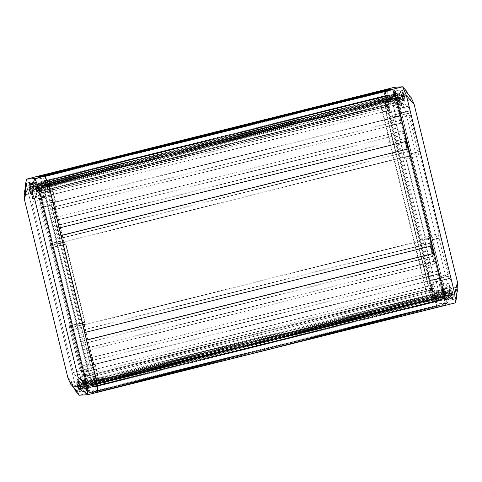<?xml version="1.0" encoding="UTF-8"?>
<svg xmlns="http://www.w3.org/2000/svg" width="482" height="482" viewBox="0 0 482 482"><rect width="100%" height="100%" fill="white"/><g stroke="black" fill="none" stroke-linecap="round" stroke-linejoin="round"><path stroke-width="0.36" stroke-dasharray="2.41 1.81" d="M430.83 246.109L430.101 243.127L431.185 243.061L431.842 245.76L432.336 245.73M437.319 297.267L442.651 295.984A2.042 0.355 76 0 0 442.651 294.629A4.826 0.844 -104 0 1 442.663 291.417A4.826 0.844 -104 0 1 442.687 291.411L438.578 292.616A1.994 0.349 76 0 1 438.578 292.616L437.355 292.695A4.874 0.85 -104 0 0 437.331 292.695A4.874 0.85 -104 0 0 437.319 295.942A1.994 0.349 76 0 1 437.319 297.267A1.994 0.349 76 0 1 437.307 297.267L433.372 297.514A1.994 0.349 76 0 1 432.716 296.225A4.874 0.85 -104 0 0 432.071 294.43L428.161 285.35A1.994 0.349 76 0 1 427.721 283.988L386.172 113.529A1.994 0.349 76 0 1 385.937 112.149L385.371 102.865A4.874 0.85 -104 0 0 385.136 101.039A1.994 0.349 76 0 1 385.136 99.714L389.088 99.467A1.994 0.349 76 0 1 389.739 100.756A4.874 0.85 -104 0 0 391.336 103.901L392.553 103.823A1.994 0.349 76 0 1 393.378 105.739L395.553 114.662A1.994 0.349 76 0 1 395.686 116.614A1.994 0.349 76 0 1 395.674 116.62L394.746 116.813L404.591 157.186L405.579 157.265A1.994 0.349 76 0 1 406.404 159.18L425.431 237.222A1.994 0.349 76 0 1 425.558 239.174L424.624 239.373L434.463 279.747L435.457 279.825A1.994 0.349 76 0 1 436.282 281.735L438.457 290.658A1.994 0.349 76 0 1 438.59 292.616L443.916 291.333A2.042 0.355 76 0 1 443.91 291.333A2.042 0.355 76 0 0 443.783 289.333L441.608 280.41A2.042 0.355 76 0 0 440.765 278.445L439.795 278.415L433.68 253.333L434.348 256.032L433.264 256.105L432.649 253.592M443.597 305.594L437.035 305.998L438.674 305.901L438.457 304.998L440.096 304.895L440.319 305.799L441.958 305.696L441.735 304.793L443.38 304.69L443.597 305.594L96.045 392.384L95.828 391.48L94.189 391.583L94.406 392.487L92.767 392.589L92.55 391.685L90.905 391.788L91.128 392.691L89.489 392.788L85.651 383.883L84.109 377.575L83.946 374.839L84.386 376.641L84.91 376.611A1.856 0.325 -104 0 0 85.688 378.388A1.856 0.325 -104 0 0 85.561 376.538A1.856 0.325 -104 0 0 84.796 374.785L84.139 372.08L84.597 372.056L87.164 378.015L87.483 381.214A2.784 0.488 -104 0 0 88.134 384.961L88.64 386.142A2.784 0.488 -104 0 0 88.947 386.419A2.784 0.488 -104 0 0 88.971 384.678L88.802 382.461L89.971 387.269L90.628 387.233L89.748 383.624L90.405 383.588L91.285 387.191L91.942 387.148L91.062 383.545L91.719 383.503L92.598 387.106L93.255 387.07L92.375 383.461L93.032 383.419L93.912 387.028L94.568 386.986L93.394 382.172L94.291 384.347A2.784 0.488 -104 0 0 95.183 386.034A2.784 0.488 -104 0 0 95.316 385.727L95.243 384.522A2.784 0.488 -104 0 0 94.074 380.804L93.189 378.84L95.05 378.719L91.755 365.205L90.441 365.284L88.73 358.259L89.218 358.228L89.881 360.928L90.7 360.879L87.537 347.902L86.718 347.956L87.375 350.655L86.88 350.685L80.777 325.633L82.085 325.555L61.877 242.645L60.563 242.729L54.46 217.677L54.948 217.641L55.611 220.346L56.43 220.298L53.267 207.32L52.448 207.368L53.104 210.074L52.61 210.104L50.899 203.073L52.213 202.994L48.917 189.474L47.055 189.595L46.971 187.576A2.784 0.488 -104 0 0 46.32 183.829L45.808 182.648A2.784 0.488 -104 0 0 45.501 182.371A2.784 0.488 -104 0 0 45.477 184.112L45.651 186.329L44.477 181.521L43.82 181.557L44.699 185.166L44.043 185.202L43.163 181.6L42.512 181.642L43.386 185.245L42.735 185.287L41.856 181.684L41.199 181.72L42.079 185.329L41.422 185.371L40.542 181.762L39.886 181.804L41.06 186.618L40.163 184.443A2.784 0.488 -104 0 0 39.271 182.756A2.784 0.488 -104 0 0 39.132 183.064L39.205 184.269A2.784 0.488 -104 0 0 40.38 187.986L41.609 191.131L41.982 197.228L41.518 197.252L40.862 194.553A1.856 0.325 -104 0 0 40.874 194.547A1.856 0.325 -104 0 0 40.735 192.673A1.856 0.325 -104 0 0 39.97 190.95A1.856 0.325 -104 0 0 40.096 192.77L39.566 192.8L40.006 194.601L38.855 191.932L37.319 185.624L36.765 176.508L37.319 185.624L27.239 188.185L24.516 199.825M455.315 302.877L447.127 303.389L437.035 305.998L433.198 297.093L384.871 98.834L384.311 89.718L384.871 98.834L386.407 105.142L387.558 107.817L387.118 106.01L387.642 105.98A1.856 0.325 76 0 1 387.522 104.16A1.856 0.325 76 0 1 388.287 105.883A1.856 0.325 76 0 1 388.42 107.757A1.856 0.325 76 0 1 388.408 107.763L389.07 110.462L389.528 110.438L389.155 104.341L387.926 101.196A2.784 0.488 76 0 1 386.757 97.478L386.685 96.273A2.784 0.488 76 0 1 386.817 95.966A2.784 0.488 76 0 1 387.709 97.653L388.606 99.828L387.432 95.014L388.088 94.972L388.968 98.581L389.625 98.539L388.745 94.93L389.402 94.894L390.281 98.497L390.938 98.455L390.058 94.852L390.715 94.809L391.595 98.412L392.252 98.376L391.372 94.767L392.029 94.731L393.198 99.539L393.029 97.322A2.784 0.488 76 0 1 393.053 95.581A2.784 0.488 76 0 1 393.36 95.858L393.866 97.039A2.784 0.488 76 0 1 394.517 100.786L394.607 102.805L396.463 102.684L399.759 116.204L398.445 116.283L400.162 123.314L400.65 123.284L399.994 120.578L400.813 120.53L403.976 133.508L403.157 133.556L402.5 130.851L402.006 130.887L408.115 155.939L409.429 155.855L429.637 238.765L428.323 238.843L434.433 263.895L434.921 263.865L434.264 261.166L435.083 261.111L438.246 274.089L437.427 274.137L436.77 271.438L436.276 271.468L437.993 278.494L439.301 278.415L442.597 291.929L440.741 292.05L441.62 294.014A2.784 0.488 76 0 1 442.795 297.731L442.868 298.936A2.784 0.488 76 0 1 442.729 299.244A2.784 0.488 76 0 1 441.837 297.557L440.94 295.382L442.115 300.196L441.458 300.238L440.578 296.629L439.921 296.671L440.801 300.28L440.144 300.316L439.265 296.713L438.614 296.755L439.488 300.358L438.837 300.4L437.957 296.798L437.301 296.834L438.18 300.443L437.523 300.479L436.349 295.671L436.523 297.888A2.784 0.488 76 0 1 436.499 299.629A2.784 0.488 76 0 1 436.192 299.352L435.68 298.171A2.784 0.488 76 0 1 435.029 294.424L434.716 291.224L432.149 285.266L431.685 285.29L432.348 287.995A1.856 0.325 76 0 1 433.107 289.748A1.856 0.325 76 0 1 433.234 291.598A1.856 0.325 76 0 1 432.456 289.821L431.932 289.851L431.492 288.049L431.661 290.785L433.198 297.093L437.035 305.998L79.361 395.222L75.547 386.365L27.239 188.185L26.685 179.123M387.594 89.513L387.811 90.417L386.172 90.52L386.022 89.905M390.872 89.309L391.095 90.212L389.45 90.315L389.305 89.706M405.344 141.569L404.615 138.587L405.699 138.521L406.356 141.226L406.85 141.196M431.854 245.85L429.95 238.048L430.878 237.897L425.552 239.174A1.994 0.349 76 0 1 425.552 239.174L430.89 237.891A2.042 0.355 76 0 1 430.878 237.897A2.042 0.355 76 0 0 430.757 235.891L411.736 157.849A2.042 0.355 76 0 0 410.887 155.891L409.917 155.861L408.194 148.799L408.863 151.499L407.778 151.565L407.169 149.052M84.784 332.52L84.296 332.55L83.633 329.851L82.549 329.917L85.718 342.895L86.796 342.823L86.139 340.123L86.627 340.093M431.842 245.76L84.296 332.55M431.185 243.061L83.633 329.851M430.101 243.127L82.549 329.917M433.264 256.105L85.718 342.895M434.348 256.032L86.796 342.823M86.609 340.003L86.139 340.123M403.567 98.262A5.567 0.97 -104 0 0 404.802 100.087A5.567 0.97 -104 0 0 404.615 95.406C401.53 92.303 399.47 90.58 398.427 90.236L398.831 91.297C398.982 93.701 400.56 96.02 403.567 98.262L403.982 105.064L447.308 282.807L443.313 294.526L85.651 383.883L89.489 392.788L96.045 392.384M443.38 304.69L95.828 391.48M441.735 304.793L94.189 391.583M441.958 305.696L94.406 392.487M440.319 305.799L92.767 392.589M440.096 304.895L92.55 391.685M438.457 304.998L90.905 391.788M438.674 305.901L91.128 392.691M431.661 290.785L84.109 377.575M431.492 288.049L83.946 374.839M431.932 289.851L84.386 376.641M432.456 289.821L84.91 376.611M432.348 287.995L84.796 374.785M431.685 285.29L84.139 372.08M432.149 285.266L84.597 372.056M434.716 291.224L87.164 378.015M435.029 294.424L87.483 381.214M435.68 298.171L88.134 384.961M436.192 299.352L88.64 386.142M436.523 297.888L88.971 384.678M436.349 295.671L88.802 382.461M437.523 300.479L89.971 387.269M438.18 300.443L90.628 387.233M437.301 296.834L89.748 383.624M437.957 296.798L90.405 383.588M438.837 300.4L91.285 387.191M439.488 300.358L91.942 387.148M438.614 296.755L91.062 383.545M439.265 296.713L91.719 383.503M440.144 300.316L92.598 387.106M440.801 300.28L93.255 387.07M439.921 296.671L92.375 383.461M440.578 296.629L93.032 383.419M441.458 300.238L93.912 387.028M442.115 300.196L94.568 386.986M440.94 295.382L93.394 382.172M441.837 297.557L94.291 384.347M442.868 298.936L95.316 385.727M442.795 297.731L95.243 384.522M441.62 294.014L94.074 380.804M440.741 292.05L93.189 378.84M442.597 291.929L95.05 378.719M439.301 278.415L91.755 365.205M437.993 278.494L90.441 365.284M436.276 271.468L88.73 358.259M436.77 271.438L89.218 358.228M437.427 274.137L89.881 360.928M438.246 274.089L90.7 360.879M435.083 261.111L87.537 347.902M434.264 261.166L86.718 347.956M434.921 263.865L87.375 350.655M434.433 263.895L86.88 350.685M428.323 238.843L80.777 325.633M429.637 238.765L82.085 325.555M409.429 155.855L61.877 242.645M408.115 155.939L60.563 242.729M402.006 130.887L54.46 217.677M402.5 130.851L54.948 217.641M403.157 133.556L55.611 220.346M403.976 133.508L56.43 220.298M400.813 120.53L53.267 207.32M399.994 120.578L52.448 207.368M400.65 123.284L53.104 210.074M400.162 123.314L52.61 210.104M398.445 116.283L50.899 203.073M399.759 116.204L52.213 202.994M396.463 102.684L48.917 189.474M394.607 102.805L47.055 189.595M394.517 100.786L46.971 187.576M393.866 97.039L46.32 183.829M393.36 95.858L45.808 182.648M393.029 97.322L45.477 184.112M393.198 99.539L45.651 186.329M392.029 94.731L44.477 181.521M391.372 94.767L43.82 181.557M392.252 98.376L44.699 185.166M391.595 98.412L44.043 185.202M390.715 94.809L43.163 181.6M390.058 94.852L42.512 181.642M390.938 98.455L43.386 185.245M390.281 98.497L42.735 185.287M389.402 94.894L41.856 181.684M388.745 94.93L41.199 181.72M389.625 98.539L42.079 185.329M388.968 98.581L41.422 185.371M388.088 94.972L40.542 181.762M387.432 95.014L39.886 181.804M388.606 99.828L41.06 186.618M387.709 97.653L40.163 184.443M386.685 96.273L39.132 183.064M386.757 97.478L39.205 184.269M387.926 101.196L40.38 187.986M389.155 104.341L41.609 191.131M389.528 110.438L41.982 197.228M389.07 110.462L41.518 197.252M388.408 107.763L40.862 194.553M387.642 105.98L40.096 192.77M387.118 106.01L39.566 192.8M387.558 107.817L40.006 194.601M386.407 105.142L38.855 191.932M449.194 297.894L449.411 299.238C450.242 298.593 451.297 296.213 452.562 292.098A5.567 0.97 -104 0 0 450.465 287.537A5.567 0.97 -104 0 0 450.429 287.543A5.567 0.97 -104 0 0 450.176 289.459C448.519 292.737 448.188 295.55 449.194 297.894L447.127 303.389L443.313 294.526L394.999 96.346L37.319 185.624L39.229 193.463L44.585 192.246L46.079 195.716L88.821 371.05L89.037 374.598L44.585 192.246M38.403 176.406L38.62 177.31L40.265 177.207L40.042 176.304M386.172 90.52L38.62 177.31M387.811 90.417L40.265 177.207M41.681 176.201L41.904 177.105L43.543 177.002L43.326 176.099M389.45 90.315L41.904 177.105M391.095 90.212L43.543 177.002M59.304 227.986L58.81 228.016L58.153 225.311L57.069 225.377L60.232 238.355L61.316 238.289L60.654 235.584L61.148 235.553M406.356 141.226L58.81 228.016M405.699 138.521L58.153 225.311M404.615 138.587L57.069 225.377M407.778 151.565L60.232 238.355M408.863 151.499L61.316 238.289M61.124 235.469L60.654 235.584M39.807 192.969L387.359 106.179L432.089 289.658L84.537 376.448L39.807 192.969L40.464 192.927L85.194 376.406L432.74 289.616L388.016 106.136L387.359 106.179M432.74 289.616L432.089 289.658M85.194 376.406L84.537 376.448M388.016 106.136L40.464 192.927M443.609 283.5A11.176 1.946 76 0 1 443.753 283.428A11.176 1.946 76 0 1 447.85 291.911L450.218 291.761A11.176 1.946 76 0 1 449.983 283.036A11.176 1.946 76 0 1 450.049 283.03L451.254 282.952L450.122 278.295L449.2 278.355A2.217 0.386 76 0 1 448.284 276.228L438.439 235.855A2.217 0.386 76 0 1 438.295 233.68A2.217 0.386 76 0 1 438.307 233.68L439.229 233.619L420.244 155.734L419.322 155.794A2.217 0.386 76 0 1 418.406 153.668L408.567 113.294A2.217 0.386 76 0 1 408.417 111.119A2.217 0.386 76 0 1 408.435 111.119L409.351 111.065L408.218 106.408L407.013 106.48A11.176 1.946 76 0 1 402.976 97.985L400.614 98.135A11.176 1.946 76 0 1 400.837 106.859A11.176 1.946 76 0 1 400.536 106.811L400.729 109.992L442.265 280.391L443.609 283.5L439.006 284.693L441.56 290.628A6.905 1.205 76 0 1 442.47 293.152L443.241 293.104A11.134 1.94 -104 0 0 439.15 284.621A11.134 1.94 -104 0 0 439.006 284.693M443.241 293.104L447.85 291.911M445.621 292.954L446.398 292.905A6.905 1.205 76 0 1 446.41 288.332A6.905 1.205 76 0 1 446.453 288.326L447.664 288.254L446.663 284.145L445.446 284.217A11.134 1.94 -104 0 0 445.386 284.229A11.134 1.94 -104 0 0 445.621 292.954L450.218 291.761M446.663 284.145L451.254 282.952M403.603 107.516L402.603 103.407L401.392 103.485A6.905 1.205 76 0 1 399.138 99.051L398.367 99.099A11.134 1.94 -104 0 0 402.392 107.588L408.218 106.408M398.367 99.099L402.976 97.985M395.987 99.244L395.21 99.292A6.905 1.205 76 0 1 395.541 101.853L395.909 107.92A11.134 1.94 -104 0 0 396.216 107.968A11.134 1.94 -104 0 0 395.987 99.244L400.614 98.135M395.909 107.92L400.536 106.811M419.009 151.535L419.967 151.481L411.128 115.228L410.17 115.288L419.009 151.535L410.146 153.83L401.271 117.421L402.259 117.361L411.134 153.77L410.146 153.83M411.134 153.77L419.967 151.481M402.259 117.361L411.128 115.228M401.271 117.421L410.17 115.288M448.887 274.095L449.839 274.035L441.006 237.789L440.048 237.849L448.887 274.095L440.024 276.391L431.149 239.982L432.131 239.922L441.006 276.331L440.024 276.391M441.006 276.331L449.839 274.035M432.131 239.922L441.006 237.789M431.149 239.982L440.048 237.849M401.265 99.696A3.205 0.56 76 0 1 401.175 99.672A3.205 0.56 76 0 1 399.97 96.725A3.205 0.56 76 0 1 399.65 93.556A3.205 0.56 76 0 1 399.735 93.484A3.205 0.56 76 0 1 399.753 93.478A3.205 0.56 76 0 1 401.06 96.502A3.205 0.56 76 0 1 401.283 99.696A3.205 0.56 76 0 1 401.265 99.696M403.868 101.292A5.38 0.94 -104 0 0 403.542 96.008A5.38 0.94 -104 0 0 401.319 90.839A5.38 0.94 -104 0 0 401.151 90.971A5.38 0.94 -104 0 0 401.681 96.298A5.38 0.94 -104 0 0 403.717 101.25A5.38 0.94 -104 0 0 403.868 101.292M395.035 100.087A3.205 0.56 76 0 1 394.945 100.057A3.205 0.56 76 0 1 393.734 97.111A3.205 0.56 76 0 1 393.414 93.942A3.205 0.56 76 0 1 393.499 93.87A3.205 0.56 76 0 1 393.517 93.87A3.205 0.56 76 0 1 394.83 96.888A3.205 0.56 76 0 1 395.053 100.081A3.205 0.56 76 0 1 395.035 100.087M397.632 101.684A5.38 0.94 -104 0 0 397.313 96.394A5.38 0.94 -104 0 0 395.083 91.231A5.38 0.94 -104 0 0 394.915 91.357A5.38 0.94 -104 0 0 395.451 96.683A5.38 0.94 -104 0 0 397.481 101.636A5.38 0.94 -104 0 0 397.632 101.684M443.362 298.346A3.205 0.56 76 0 1 443.271 298.316A3.205 0.56 76 0 1 442.066 295.37A3.205 0.56 76 0 1 441.747 292.2A3.205 0.56 76 0 1 441.831 292.128A3.205 0.56 76 0 1 441.849 292.122A3.205 0.56 76 0 1 443.157 295.147A3.205 0.56 76 0 1 443.386 298.34A3.205 0.56 76 0 1 443.362 298.346M445.964 299.943A5.38 0.94 -104 0 0 445.639 294.653A5.38 0.94 -104 0 0 443.416 289.489A5.38 0.94 -104 0 0 443.247 289.616A5.38 0.94 -104 0 0 443.777 294.942A5.38 0.94 -104 0 0 445.814 299.894A5.38 0.94 -104 0 0 445.964 299.943M449.598 297.954A3.205 0.56 76 0 1 449.507 297.93A3.205 0.56 76 0 1 448.296 294.984A3.205 0.56 76 0 1 447.977 291.815A3.205 0.56 76 0 1 448.061 291.737A3.205 0.56 76 0 1 448.079 291.737A3.205 0.56 76 0 1 449.393 294.761A3.205 0.56 76 0 1 449.616 297.954A3.205 0.56 76 0 1 449.598 297.954M452.194 299.551A5.38 0.94 -104 0 0 451.875 294.267A5.38 0.94 -104 0 0 449.646 289.098A5.38 0.94 -104 0 0 449.477 289.224A5.38 0.94 -104 0 0 450.013 294.55A5.38 0.94 -104 0 0 452.044 299.509A5.38 0.94 -104 0 0 452.194 299.551M401.289 90.724A5.501 0.958 76 0 1 403.542 95.924A5.501 0.958 76 0 1 403.922 101.407A5.501 0.958 76 0 1 401.663 96.304A5.501 0.958 76 0 1 401.259 90.73A5.501 0.958 76 0 1 401.289 90.724M406.302 90.833L404.633 89.857C404.44 90.351 405.868 92.11 408.905 95.141A5.567 0.97 -104 0 0 411.032 99.702A5.567 0.97 -104 0 0 411.291 97.78M395.059 91.11A5.501 0.958 76 0 1 397.313 96.316A5.501 0.958 76 0 1 397.692 101.798A5.501 0.958 76 0 1 395.427 96.689A5.501 0.958 76 0 1 395.023 91.116A5.501 0.958 76 0 1 395.059 91.11M443.386 289.369A5.501 0.958 76 0 1 445.639 294.568A5.501 0.958 76 0 1 446.019 300.051A5.501 0.958 76 0 1 443.759 294.948A5.501 0.958 76 0 1 443.356 289.375A5.501 0.958 76 0 1 443.386 289.369M457.9 288.977A5.567 0.97 -104 0 0 456.695 287.145A5.567 0.97 -104 0 0 456.665 287.152A5.567 0.97 -104 0 0 456.852 291.833C455.502 296.135 455.098 298.472 455.641 298.852L456.665 297.43M449.622 288.983A5.501 0.958 76 0 1 451.875 294.183A5.501 0.958 76 0 1 452.255 299.665A5.501 0.958 76 0 1 449.989 294.556A5.501 0.958 76 0 1 449.586 288.989A5.501 0.958 76 0 1 449.622 288.983M452.562 292.098L456.852 291.833M447.308 282.807L450.176 289.459M408.905 95.141L404.615 95.406M398.831 91.297L394.451 87.284L394.999 96.346L403.982 105.064M443.06 292.942A3.247 0.566 76 0 1 444.392 296.008A3.247 0.566 76 0 1 444.615 299.25A3.247 0.566 76 0 1 443.277 296.237A3.247 0.566 76 0 1 443.042 292.948A3.247 0.566 76 0 1 443.06 292.942L448.061 291.737M436.825 293.333A3.247 0.566 76 0 1 438.156 296.394A3.247 0.566 76 0 1 438.385 299.635A3.247 0.566 76 0 1 437.047 296.623A3.247 0.566 76 0 1 436.812 293.333A3.247 0.566 76 0 1 436.825 293.333L441.831 292.128M394.728 94.683A3.247 0.566 76 0 1 396.059 97.75A3.247 0.566 76 0 1 396.288 100.991A3.247 0.566 76 0 1 394.951 97.979A3.247 0.566 76 0 1 394.716 94.689A3.247 0.566 76 0 1 394.728 94.683L399.735 93.484M388.498 95.075A3.247 0.566 76 0 1 389.83 98.141A3.247 0.566 76 0 1 390.052 101.377A3.247 0.566 76 0 1 388.715 98.364A3.247 0.566 76 0 1 388.48 95.075A3.247 0.566 76 0 1 388.498 95.075L393.499 93.87M425.949 290.465L381.497 108.113L382.991 111.583L425.733 286.917L425.949 290.465L431.288 289.248L431.065 285.603L425.733 286.917M382.991 111.583L388.317 110.239L386.781 106.673L381.497 108.113M386.51 113.487L385.937 104.184A6.82 1.187 -104 0 0 385.606 101.6L389.552 101.353A6.82 1.187 -104 0 0 391.794 105.787L393.023 105.715L395.222 114.728L394.276 114.788A2.085 0.361 -104 0 0 394.264 114.788A2.085 0.361 -104 0 0 394.403 116.837L404.241 157.21A2.085 0.361 -104 0 0 405.109 159.211L406.049 159.15L425.1 237.289L424.154 237.349A2.085 0.361 -104 0 0 424.142 237.349A2.085 0.361 -104 0 0 424.281 239.397L434.119 279.765A2.085 0.361 -104 0 0 434.981 281.771L435.927 281.711L438.126 290.73L436.897 290.803A6.82 1.187 -104 0 0 436.855 290.809A6.82 1.187 -104 0 0 436.855 295.382L432.902 295.629A6.82 1.187 -104 0 0 431.986 293.08L428.07 283.988L386.51 113.487L400.729 109.992M385.606 101.6L395.21 99.292M389.552 101.353L399.138 99.051M402.603 103.407L393.023 105.715M409.351 111.065L395.222 114.728M420.244 155.734L406.049 159.15M439.229 233.619L425.1 237.289M450.122 278.295L435.927 281.711M447.664 288.254L438.126 290.73M436.855 295.382L446.398 292.905M432.902 295.629L442.47 293.152M442.265 280.391L428.07 283.988M424.612 239.235L429.944 237.951L424.612 239.235M442.651 295.984A2.042 0.355 76 0 1 442.639 295.99L438.698 296.231A2.042 0.355 76 0 1 438.036 294.918A4.826 0.844 -104 0 0 437.391 293.134L433.481 284.055A2.042 0.355 76 0 1 433.035 282.657L391.48 112.198A2.042 0.355 76 0 1 391.245 110.788L390.679 101.503A4.826 0.844 -104 0 0 390.444 99.696A2.042 0.355 76 0 1 390.444 98.34A2.042 0.355 76 0 1 390.456 98.334L394.397 98.093A2.042 0.355 76 0 1 395.065 99.413A4.826 0.844 -104 0 0 396.644 102.527L397.861 102.449A2.042 0.355 76 0 1 398.704 104.407L400.879 113.33A2.042 0.355 76 0 1 401.012 115.337A2.042 0.355 76 0 1 401.006 115.337L400.072 115.487L406.368 141.316M385.136 99.714A1.994 0.349 76 0 1 385.148 99.714L390.444 98.34L385.148 99.714M394.74 116.674L400.066 115.397L394.74 116.674M387.13 91.056L387.667 99.846L435.264 295.105L438.969 303.702L446.428 303.238L445.94 295.201L397.975 98.449L394.595 90.592L385.353 91.484L392.818 91.02L396.204 98.888L406.537 141.274M388.317 110.239L385.889 100.286L385.353 91.484M385.889 100.286L387.667 99.846M433.854 253.321L444.169 295.653L444.663 303.696L437.198 304.16L433.493 295.556L431.065 285.603M433.493 295.556L435.264 295.105M437.198 304.16L438.969 303.702M444.663 303.696L446.428 303.238M444.169 295.653L445.94 295.201M408.368 148.787L432.023 245.808M396.204 98.888L397.975 98.449M392.818 91.02L394.595 90.592M396.077 95.816L398.289 95.376L396.927 93.038L397.921 95.225L397.066 95.364L397.439 96.894L395.336 97.418L394.824 93.562L395.662 95.846L396.077 95.816L396.596 99.672L395.758 97.394L395.336 97.418M397.066 95.364L394.963 95.888M397.439 96.894L395.632 97.237M398.132 96.611L395.758 97.394M398.295 96.761L398.397 97.225L395.897 97.852M398.397 97.225L398.421 99.165L396.318 99.69M398.421 99.165L396.596 99.672M398.698 99.147L398.62 97.213L396.12 97.84M398.62 97.213L398.572 96.743L396.035 97.376M398.572 96.743L396.077 97.207M395.782 95.996L398.289 95.376L398.554 96.822L396.451 97.352M397.837 95.4L395.336 96.026M397.921 95.225L395.385 95.864M397.801 94.773L395.3 95.4M396.927 93.038L394.824 93.562M397.204 93.02L395.101 93.544M398.024 94.761L395.523 95.388M398.198 95.213L395.662 95.846M397.566 101.413A5.103 0.892 -104 0 0 397.596 101.407A5.103 0.892 -104 0 0 397.24 96.322A5.103 0.892 -104 0 0 395.15 91.502A5.103 0.892 -104 0 0 395.126 91.502A5.103 0.892 -104 0 0 394.987 91.622A5.103 0.892 -104 0 0 395.499 96.671A5.103 0.892 -104 0 0 397.421 101.371A5.103 0.892 -104 0 0 397.566 101.413M395.861 91.321A5.103 0.892 -104 0 0 395.83 91.327A5.103 0.892 -104 0 0 396.186 96.412A5.103 0.892 -104 0 0 398.277 101.238A5.103 0.892 -104 0 0 398.307 101.232A5.103 0.892 -104 0 0 398.524 100.877A5.103 0.892 -104 0 0 397.969 96.225A5.103 0.892 -104 0 0 396.192 91.538A5.103 0.892 -104 0 0 395.861 91.321M379.262 103.497A2.693 0.47 -104 0 0 379.28 103.497A2.693 0.47 -104 0 0 379.093 100.81A2.693 0.47 -104 0 0 377.99 98.268A2.693 0.47 -104 0 0 377.972 98.274A2.693 0.47 -104 0 0 377.936 98.298A2.693 0.47 -104 0 0 378.171 100.997A2.693 0.47 -104 0 0 379.232 103.491A2.693 0.47 -104 0 0 379.262 103.497L393.824 99.864A2.693 0.47 -104 0 0 393.824 99.864A2.693 0.47 -104 0 0 393.649 97.219A2.693 0.47 -104 0 0 392.535 94.641A2.693 0.47 -104 0 0 392.523 94.641A2.693 0.47 -104 0 0 392.709 97.322A2.693 0.47 -104 0 0 393.812 99.864L395.373 100.093A3.344 0.584 -104 0 0 395.469 100.123A3.344 0.584 -104 0 0 395.27 96.84A3.344 0.584 -104 0 0 393.884 93.629A3.344 0.584 -104 0 0 393.782 93.707A3.344 0.584 -104 0 0 394.113 97.015A3.344 0.584 -104 0 0 395.373 100.093L397.421 101.371M402.313 95.43L404.519 94.984L403.44 92.634L404.151 94.84L403.301 94.972L403.675 96.508L401.572 97.033L401.054 93.177L402.687 96.96L402.265 96.99L402.548 99.304L401.988 97.003L401.572 97.033M403.301 94.972L401.199 95.502M403.675 96.508L401.868 96.852M404.368 96.225L401.988 97.003M404.525 96.37L404.633 96.84L402.133 97.46M404.633 96.84L404.651 98.78L402.548 99.304M404.651 98.78L402.825 99.286M404.928 98.762L404.85 96.828L402.349 97.448M404.85 96.828L404.802 96.352L402.265 96.99M404.802 96.352L402.313 96.822M402.018 95.611L404.519 94.984L404.79 96.436L402.687 96.96M404.073 95.014L401.572 95.641M404.151 94.84L401.614 95.472M404.037 94.388L401.53 95.014M403.157 92.652L401.054 93.177M403.44 92.634L401.337 93.159M404.253 94.376L401.753 94.996M404.428 94.821L401.892 95.454M403.802 101.027A5.103 0.892 -104 0 0 403.832 101.021A5.103 0.892 -104 0 0 403.476 95.93A5.103 0.892 -104 0 0 401.386 91.11A5.103 0.892 -104 0 0 401.355 91.116A5.103 0.892 -104 0 0 401.223 91.231A5.103 0.892 -104 0 0 401.729 96.286A5.103 0.892 -104 0 0 403.657 100.979A5.103 0.892 -104 0 0 403.802 101.027M402.09 90.935A5.103 0.892 -104 0 0 402.066 90.941A5.103 0.892 -104 0 0 402.422 96.026A5.103 0.892 -104 0 0 404.512 100.846A5.103 0.892 -104 0 0 404.537 100.84A5.103 0.892 -104 0 0 404.753 100.491A5.103 0.892 -104 0 0 404.205 95.834A5.103 0.892 -104 0 0 402.422 91.152A5.103 0.892 -104 0 0 402.09 90.935L401.355 91.116M385.498 103.112A2.693 0.47 -104 0 0 385.51 103.106A2.693 0.47 -104 0 0 385.323 100.425A2.693 0.47 -104 0 0 384.22 97.882A2.693 0.47 -104 0 0 384.208 97.888A2.693 0.47 -104 0 0 384.166 97.906A2.693 0.47 -104 0 0 384.407 100.611A2.693 0.47 -104 0 0 385.461 103.106A2.693 0.47 -104 0 0 385.498 103.112L400.06 99.473A2.693 0.47 -104 0 0 399.879 96.834A2.693 0.47 -104 0 0 398.771 94.249A2.693 0.47 -104 0 0 398.753 94.255A2.693 0.47 -104 0 0 398.939 96.936A2.693 0.47 -104 0 0 400.042 99.479A2.693 0.47 -104 0 0 400.06 99.473L401.608 99.708A3.344 0.584 -104 0 0 401.699 99.738A3.344 0.584 -104 0 0 401.5 96.454A3.344 0.584 -104 0 0 400.12 93.243A3.344 0.584 -104 0 0 400.012 93.321A3.344 0.584 -104 0 0 400.343 96.629A3.344 0.584 -104 0 0 401.608 99.708L403.657 100.979M444.41 294.074L446.615 293.634L445.254 291.297L446.248 293.484L445.398 293.622L445.772 295.153L443.669 295.677L443.151 291.821L443.994 294.098L444.41 294.074L444.928 297.93L444.085 295.653L443.669 295.677M445.398 293.622L443.295 294.147M445.772 295.153L443.964 295.496M446.465 294.87L444.085 295.653M446.621 295.02L446.73 295.484L444.229 296.111M446.73 295.484L446.748 297.424L444.645 297.948M446.748 297.424L444.928 297.93M447.031 297.406L446.947 295.472L444.446 296.093M446.947 295.472L446.898 295.002L444.368 295.635M446.898 295.002L444.41 295.466M444.115 294.255L446.615 293.634L446.886 295.08L444.784 295.605M446.169 293.659L443.669 294.285M446.248 293.484L443.711 294.116M446.133 293.032L443.633 293.659M445.254 291.297L443.151 291.821M445.537 291.279L443.434 291.803M446.35 293.02L443.85 293.646M446.525 293.466L443.994 294.098M445.898 299.671A5.103 0.892 -104 0 0 445.928 299.665A5.103 0.892 -104 0 0 445.573 294.58A5.103 0.892 -104 0 0 443.482 289.754A5.103 0.892 -104 0 0 443.452 289.76A5.103 0.892 -104 0 0 443.32 289.875A5.103 0.892 -104 0 0 443.826 294.93A5.103 0.892 -104 0 0 445.754 299.623A5.103 0.892 -104 0 0 445.898 299.671M444.193 289.58A5.103 0.892 -104 0 0 444.163 289.586A5.103 0.892 -104 0 0 444.518 294.671A5.103 0.892 -104 0 0 446.609 299.491A5.103 0.892 -104 0 0 446.633 299.491A5.103 0.892 -104 0 0 446.85 299.135A5.103 0.892 -104 0 0 446.302 294.478A5.103 0.892 -104 0 0 444.518 289.796A5.103 0.892 -104 0 0 444.193 289.58M427.594 301.756A2.693 0.47 -104 0 0 427.606 301.75A2.693 0.47 -104 0 0 427.42 299.069A2.693 0.47 -104 0 0 426.323 296.526A2.693 0.47 -104 0 0 426.305 296.532A2.693 0.47 -104 0 0 426.263 296.557A2.693 0.47 -104 0 0 426.504 299.256A2.693 0.47 -104 0 0 427.558 301.75A2.693 0.47 -104 0 0 427.594 301.756L442.157 298.123A2.693 0.47 -104 0 0 442.157 298.123A2.693 0.47 -104 0 0 441.976 295.478A2.693 0.47 -104 0 0 440.867 292.893A2.693 0.47 -104 0 0 440.849 292.899A2.693 0.47 -104 0 0 441.036 295.58A2.693 0.47 -104 0 0 442.139 298.123L443.705 298.352A3.344 0.584 -104 0 0 443.802 298.382A3.344 0.584 -104 0 0 443.597 295.098A3.344 0.584 -104 0 0 442.217 291.887A3.344 0.584 -104 0 0 442.108 291.965A3.344 0.584 -104 0 0 442.44 295.273A3.344 0.584 -104 0 0 443.705 298.352L445.754 299.623M450.64 293.689L452.851 293.243L451.489 290.905L452.484 293.098L451.628 293.231L452.002 294.761L449.899 295.291L449.387 291.435L450.224 293.713L450.64 293.689L451.158 297.545L450.321 295.261L449.899 295.291M451.628 293.231L449.525 293.755M452.002 294.761L450.194 295.105M452.7 294.484L450.321 295.261M452.857 294.629L452.959 295.098L450.459 295.719M452.959 295.098L452.984 297.039L450.881 297.563M452.984 297.039L451.158 297.545M453.261 297.02L453.182 295.08L450.682 295.707M453.182 295.08L453.134 294.61L450.598 295.243M453.134 294.61L450.64 295.08M450.345 293.869L452.851 293.243L453.116 294.695L451.013 295.219M452.405 293.273L449.899 293.9M452.484 293.098L449.947 293.731M452.363 292.646L449.863 293.267M451.489 290.905L449.387 291.435M451.767 290.893L449.664 291.417M452.586 292.628L450.086 293.255M452.761 293.08L450.224 293.713M452.128 299.28A5.103 0.892 -104 0 0 452.158 299.28A5.103 0.892 -104 0 0 451.803 294.189A5.103 0.892 -104 0 0 449.712 289.369A5.103 0.892 -104 0 0 449.688 289.375A5.103 0.892 -104 0 0 449.549 289.489A5.103 0.892 -104 0 0 450.061 294.544A5.103 0.892 -104 0 0 451.989 299.238A5.103 0.892 -104 0 0 452.128 299.28M450.423 289.194A5.103 0.892 -104 0 0 450.393 289.194A5.103 0.892 -104 0 0 450.748 294.285A5.103 0.892 -104 0 0 452.839 299.105A5.103 0.892 -104 0 0 452.869 299.099A5.103 0.892 -104 0 0 453.086 298.744A5.103 0.892 -104 0 0 452.532 294.092A5.103 0.892 -104 0 0 450.754 289.411A5.103 0.892 -104 0 0 450.423 289.194M433.824 301.364A2.693 0.47 -104 0 0 433.842 301.364A2.693 0.47 -104 0 0 433.655 298.683A2.693 0.47 -104 0 0 432.553 296.141A2.693 0.47 -104 0 0 432.541 296.141A2.693 0.47 -104 0 0 432.499 296.165A2.693 0.47 -104 0 0 432.734 298.87A2.693 0.47 -104 0 0 433.794 301.364A2.693 0.47 -104 0 0 433.824 301.364L448.387 297.731A2.693 0.47 -104 0 0 448.387 297.731A2.693 0.47 -104 0 0 448.212 295.092A2.693 0.47 -104 0 0 447.097 292.508A2.693 0.47 -104 0 0 447.085 292.508A2.693 0.47 -104 0 0 447.272 295.195A2.693 0.47 -104 0 0 448.374 297.737L449.935 297.966A3.344 0.584 -104 0 0 450.031 297.99A3.344 0.584 -104 0 0 449.833 294.707A3.344 0.584 -104 0 0 448.447 291.502A3.344 0.584 -104 0 0 448.344 291.58A3.344 0.584 -104 0 0 448.676 294.888A3.344 0.584 -104 0 0 449.935 297.966L451.989 299.238M74.782 375.605A11.176 1.946 76 0 1 74.927 375.526A11.176 1.946 76 0 1 79.024 384.015L81.386 383.865A11.176 1.946 76 0 1 81.163 375.141A11.176 1.946 76 0 1 81.223 375.135L82.428 375.056L81.295 370.399L80.374 370.459A2.217 0.386 76 0 1 79.458 368.332L69.613 327.959A2.217 0.386 76 0 1 69.468 325.784L70.402 325.724L51.417 247.838L50.496 247.899A2.217 0.386 76 0 1 49.58 245.772L39.735 205.398A2.217 0.386 76 0 1 39.59 203.223A2.217 0.386 76 0 1 39.602 203.223L40.524 203.163L39.391 198.512L38.186 198.584A11.176 1.946 76 0 1 34.15 190.089L31.782 190.239A11.176 1.946 76 0 1 32.017 198.964A11.176 1.946 76 0 1 31.71 198.915L31.902 202.097L73.439 372.496L74.782 375.605L79.397 374.496L81.952 380.425A6.905 1.205 76 0 1 82.862 382.949L79.024 384.015M83.633 382.901A11.134 1.94 -104 0 0 79.548 374.418A11.134 1.94 -104 0 0 79.397 374.496M86.013 382.756L86.79 382.708A6.905 1.205 76 0 1 86.808 378.135A6.905 1.205 76 0 1 86.844 378.129L88.055 378.051L87.055 373.948L85.844 374.02A11.134 1.94 -104 0 0 85.784 374.032A11.134 1.94 -104 0 0 86.013 382.756L81.386 383.865M87.055 373.948L82.428 375.056M44.001 197.319L42.994 193.21L41.783 193.282A6.905 1.205 76 0 1 39.53 188.848L38.759 188.896A11.134 1.94 -104 0 0 42.784 197.391L44.001 197.319L39.391 198.512M38.759 188.896L34.15 190.089M36.307 197.722A11.134 1.94 -104 0 0 36.614 197.771A11.134 1.94 -104 0 0 36.379 189.046L35.602 189.095A6.905 1.205 76 0 1 35.933 191.655L36.307 197.722L31.71 198.915M36.379 189.046L31.782 190.239M69.468 325.784A2.217 0.386 76 0 1 69.48 325.784L83.699 322.368A2.085 0.361 -104 0 0 83.687 322.368A2.085 0.361 -104 0 0 83.826 324.416L93.665 364.784A2.085 0.361 -104 0 0 94.526 366.79L95.472 366.73L97.671 375.749L96.436 375.821A6.82 1.187 -104 0 0 96.4 375.827A6.82 1.187 -104 0 0 96.394 380.4L92.448 380.647A6.82 1.187 -104 0 0 91.532 378.099L87.616 369.007L46.049 198.506L45.483 189.203A6.82 1.187 -104 0 0 45.145 186.618L49.098 186.371A6.82 1.187 -104 0 0 51.339 190.806L52.568 190.733L54.767 199.747L53.821 199.807A2.085 0.361 -104 0 0 53.809 199.807A2.085 0.361 -104 0 0 53.948 201.856L63.787 242.229A2.085 0.361 -104 0 0 64.648 244.229L65.594 244.169L84.639 322.307L69.468 325.784M50.182 243.639L51.134 243.585L42.302 207.332L41.344 207.393L50.182 243.639L59.051 241.506L50.176 205.097L41.344 207.393M50.176 205.097L51.158 205.037L60.033 241.446L51.134 243.585M60.033 241.446L59.051 241.506M51.158 205.037L42.302 207.332M80.06 366.2L81.012 366.139L72.173 329.893L71.222 329.953L80.06 366.2L88.929 364.067L80.054 327.658L71.222 329.953M80.054 327.658L81.036 327.597L89.911 364.006L81.012 366.139M89.911 364.006L88.929 364.067M81.036 327.597L72.173 329.893M38.584 192.511A5.38 0.94 -104 0 0 38.753 192.384A5.38 0.94 -104 0 0 38.223 187.058A5.38 0.94 -104 0 0 36.186 182.106A5.38 0.94 -104 0 0 36.036 182.057A5.38 0.94 -104 0 0 36.361 187.347A5.38 0.94 -104 0 0 38.584 192.511M38.638 183.654A3.205 0.56 76 0 1 38.729 183.684A3.205 0.56 76 0 1 39.934 186.63A3.205 0.56 76 0 1 40.253 189.8A3.205 0.56 76 0 1 40.169 189.872A3.205 0.56 76 0 1 40.151 189.878A3.205 0.56 76 0 1 38.843 186.853A3.205 0.56 76 0 1 38.614 183.66A3.205 0.56 76 0 1 38.638 183.654M32.354 192.902A5.38 0.94 -104 0 0 32.523 192.776A5.38 0.94 -104 0 0 31.987 187.45A5.38 0.94 -104 0 0 29.956 182.491A5.38 0.94 -104 0 0 29.806 182.449A5.38 0.94 -104 0 0 30.125 187.733A5.38 0.94 -104 0 0 32.354 192.902M32.402 184.046A3.205 0.56 76 0 1 32.493 184.07A3.205 0.56 76 0 1 33.704 187.016A3.205 0.56 76 0 1 34.023 190.185A3.205 0.56 76 0 1 33.939 190.263A3.205 0.56 76 0 1 33.921 190.263A3.205 0.56 76 0 1 32.607 187.239A3.205 0.56 76 0 1 32.384 184.046A3.205 0.56 76 0 1 32.402 184.046M80.681 391.161A5.38 0.94 -104 0 0 80.849 391.029A5.38 0.94 -104 0 0 80.319 385.702A5.38 0.94 -104 0 0 78.283 380.75A5.38 0.94 -104 0 0 78.132 380.708A5.38 0.94 -104 0 0 78.458 385.992A5.38 0.94 -104 0 0 80.681 391.161M80.735 382.304A3.205 0.56 76 0 1 80.825 382.328A3.205 0.56 76 0 1 82.03 385.275A3.205 0.56 76 0 1 82.35 388.444A3.205 0.56 76 0 1 82.265 388.516A3.205 0.56 76 0 1 82.247 388.522A3.205 0.56 76 0 1 80.94 385.498A3.205 0.56 76 0 1 80.717 382.304A3.205 0.56 76 0 1 80.735 382.304M86.917 390.769A5.38 0.94 -104 0 0 87.085 390.643A5.38 0.94 -104 0 0 86.549 385.317A5.38 0.94 -104 0 0 84.519 380.364A5.38 0.94 -104 0 0 84.368 380.316A5.38 0.94 -104 0 0 84.687 385.606A5.38 0.94 -104 0 0 86.917 390.769M86.965 381.913A3.205 0.56 76 0 1 87.055 381.943A3.205 0.56 76 0 1 88.266 384.889A3.205 0.56 76 0 1 88.586 388.058A3.205 0.56 76 0 1 88.501 388.131A3.205 0.56 76 0 1 88.483 388.131A3.205 0.56 76 0 1 87.17 385.112A3.205 0.56 76 0 1 86.947 381.919A3.205 0.56 76 0 1 86.965 381.913M36.005 181.943A5.501 0.958 76 0 1 38.259 187.137A5.501 0.958 76 0 1 38.644 192.625A5.501 0.958 76 0 1 36.379 187.516A5.501 0.958 76 0 1 35.981 181.949A5.501 0.958 76 0 1 36.005 181.943M29.776 182.329A5.501 0.958 76 0 1 32.029 187.522A5.501 0.958 76 0 1 32.414 193.011A5.501 0.958 76 0 1 30.149 187.908A5.501 0.958 76 0 1 29.745 182.335A5.501 0.958 76 0 1 29.776 182.329M78.108 380.587A5.501 0.958 76 0 1 80.361 385.781A5.501 0.958 76 0 1 80.741 391.27A5.501 0.958 76 0 1 78.476 386.166A5.501 0.958 76 0 1 78.078 380.593A5.501 0.958 76 0 1 78.108 380.587M84.338 380.202A5.501 0.958 76 0 1 86.591 385.395A5.501 0.958 76 0 1 86.977 390.884A5.501 0.958 76 0 1 84.712 385.775A5.501 0.958 76 0 1 84.308 380.202A5.501 0.958 76 0 1 84.338 380.202M67.841 377.569L75.547 386.365L85.651 383.883L39.229 193.463L40.765 197.03L46.079 195.716M91.966 380.617A3.247 0.566 76 0 1 93.297 383.69A3.247 0.566 76 0 1 93.52 386.926A3.247 0.566 76 0 1 92.183 383.907A3.247 0.566 76 0 1 91.948 380.623A3.247 0.566 76 0 1 91.966 380.617M85.73 381.009A3.247 0.566 76 0 1 87.061 384.076A3.247 0.566 76 0 1 87.284 387.311A3.247 0.566 76 0 1 85.953 384.299A3.247 0.566 76 0 1 85.712 381.009A3.247 0.566 76 0 1 85.73 381.009M43.633 182.359A3.247 0.566 76 0 1 44.965 185.431A3.247 0.566 76 0 1 45.188 188.667A3.247 0.566 76 0 1 43.856 185.654A3.247 0.566 76 0 1 43.615 182.365A3.247 0.566 76 0 1 43.633 182.359M37.403 182.75A3.247 0.566 76 0 1 38.735 185.817A3.247 0.566 76 0 1 38.958 189.052A3.247 0.566 76 0 1 37.62 186.04A3.247 0.566 76 0 1 37.385 182.75A3.247 0.566 76 0 1 37.403 182.75M40.765 197.03L38.337 187.076L37.801 178.274L45.266 177.81L48.658 185.678L96.623 382.443L97.111 390.486L89.646 390.95L85.941 382.347L83.519 372.393L83.735 376.038L89.037 374.598M83.519 372.393L88.821 371.05M46.049 198.506L31.902 202.097M35.602 189.095L45.145 186.618M39.53 188.848L49.098 186.371M42.994 193.21L52.568 190.733M40.524 203.163L54.767 199.747M51.417 247.838L65.594 244.169M70.402 325.724L84.639 322.307M81.295 370.399L95.472 366.73M88.055 378.051L97.671 375.749M86.79 382.708L96.394 380.4M82.862 382.949L92.448 380.647M73.439 372.496L87.616 369.007M65.95 244.199L84.971 322.241A1.994 0.349 76 0 1 85.103 324.193A1.994 0.349 76 0 1 85.091 324.193L84.169 324.392L94.008 364.766L95.002 364.844A1.994 0.349 76 0 1 95.828 366.754L98.003 375.677A1.994 0.349 76 0 1 98.129 377.635A1.994 0.349 76 0 1 98.123 377.635L96.9 377.713A4.874 0.85 -104 0 0 96.87 377.713A4.874 0.85 -104 0 0 96.864 380.961A1.994 0.349 76 0 1 96.864 382.286A1.994 0.349 76 0 1 96.852 382.286L92.912 382.533A1.994 0.349 76 0 1 92.261 381.244A4.874 0.85 -104 0 0 91.616 379.448L87.706 370.369A1.994 0.349 76 0 1 87.266 369.007L45.712 198.548A1.994 0.349 76 0 1 45.483 197.168L44.916 187.884A4.874 0.85 -104 0 0 44.681 186.058A1.994 0.349 76 0 1 44.681 184.733A1.994 0.349 76 0 1 44.693 184.733L48.628 184.486A1.994 0.349 76 0 1 49.285 185.775A4.874 0.85 -104 0 0 50.875 188.92L52.098 188.842A1.994 0.349 76 0 1 52.924 190.758L55.099 199.681A1.994 0.349 76 0 1 55.225 201.633A1.994 0.349 76 0 1 55.219 201.639L54.291 201.831L64.13 242.205L65.124 242.283A1.994 0.349 76 0 1 65.95 244.199L60.636 245.525L79.663 323.567A2.042 0.355 76 0 1 79.795 325.567A2.042 0.355 76 0 1 79.783 325.573L78.855 325.724L88.7 366.091L89.67 366.121A2.042 0.355 76 0 1 90.514 368.085L92.689 377.008A2.042 0.355 76 0 1 92.821 379.009A2.042 0.355 76 0 1 92.809 379.009L91.592 379.087A4.826 0.844 -104 0 0 91.562 379.093A4.826 0.844 -104 0 0 91.556 382.304A2.042 0.355 76 0 1 91.556 383.66A2.042 0.355 76 0 1 91.544 383.666L87.604 383.907A2.042 0.355 76 0 1 86.935 382.588A4.826 0.844 -104 0 0 86.296 380.81L82.386 371.73A2.042 0.355 76 0 1 81.94 370.333L40.386 199.873A2.042 0.355 76 0 1 40.151 198.464L39.584 189.179A4.826 0.844 -104 0 0 39.349 187.371A2.042 0.355 76 0 1 39.349 186.016A2.042 0.355 76 0 1 39.361 186.01L43.302 185.769A2.042 0.355 76 0 1 43.964 187.082A4.826 0.844 -104 0 0 45.543 190.203L46.766 190.125A2.042 0.355 76 0 1 47.61 192.083L49.785 201.006A2.042 0.355 76 0 1 49.917 203.012A2.042 0.355 76 0 1 49.911 203.012L48.977 203.163L58.822 243.537L59.792 243.567A2.042 0.355 76 0 1 60.636 245.525M36.036 178.732L36.572 187.522L84.169 382.78L87.869 391.378L95.334 390.914L94.846 382.877L46.881 186.124L43.494 178.268L36.036 178.732L37.801 178.274M38.337 187.076L36.572 187.522M85.941 382.347L84.169 382.78M89.646 390.95L87.869 391.378M97.111 390.486L95.334 390.914M96.623 382.443L94.846 382.877M48.658 185.678L46.881 186.124M45.266 177.81L43.494 178.268M31.36 186.92L28.884 187.305L29.257 188.836L31.36 188.311L30.842 184.455L31.679 186.739L32.101 186.709L29.3 187.516L28.739 184.98L28.854 187.546L30.987 186.781M29.239 188.92L29.414 189.372L31.914 188.745L31.776 188.287L29.239 188.92L31.36 188.311M29.414 189.372L30.233 191.107L32.336 190.583L31.914 188.745M30.233 191.107L32.336 190.583M30.511 191.095L29.637 189.354L32.137 188.733L32.613 190.565M29.637 189.354L29.516 188.902L32.053 188.269L32.137 188.733M29.516 188.902L32.053 188.269M29.595 188.727L32.101 188.101M30.372 188.769L29.998 187.239M32.101 186.709L32.475 188.245M28.866 187.39L31.402 186.757M28.818 186.92L31.318 186.293M28.739 184.98L30.842 184.455M29.016 184.961L31.119 184.437M29.041 186.902L31.541 186.281M29.143 187.371L31.679 186.739M29.3 187.516L31.806 186.895M32.288 192.631A5.103 0.892 -104 0 0 32.312 192.625A5.103 0.892 -104 0 0 32.451 192.511A5.103 0.892 -104 0 0 31.939 187.456A5.103 0.892 -104 0 0 30.011 182.762A5.103 0.892 -104 0 0 29.872 182.72A5.103 0.892 -104 0 0 29.842 182.72A5.103 0.892 -104 0 0 30.197 187.811A5.103 0.892 -104 0 0 32.288 192.631M31.27 187.793A5.103 0.892 -104 0 0 29.161 182.895A5.103 0.892 -104 0 0 29.131 182.901A5.103 0.892 -104 0 0 28.914 183.256A5.103 0.892 -104 0 0 29.504 188.064A5.103 0.892 -104 0 0 31.246 192.589A5.103 0.892 -104 0 0 31.577 192.806A5.103 0.892 -104 0 0 31.607 192.806A5.103 0.892 -104 0 0 31.27 187.793M49.447 185.859A2.693 0.47 -104 0 0 49.459 185.859A2.693 0.47 -104 0 0 49.501 185.835A2.693 0.47 -104 0 0 49.266 183.13A2.693 0.47 -104 0 0 48.206 180.636A2.693 0.47 -104 0 0 48.176 180.636A2.693 0.47 -104 0 0 48.158 180.636A2.693 0.47 -104 0 0 48.345 183.317A2.693 0.47 -104 0 0 49.447 185.859M37.59 186.534L35.114 186.92L35.487 188.45L37.59 187.926L37.072 184.07L37.915 186.347L38.331 186.323L35.535 187.13L34.969 184.594L35.09 187.155L37.216 186.395M35.475 188.534L35.65 188.98L38.15 188.354L38.006 187.902L35.475 188.534L37.59 187.926M35.65 188.98L36.463 190.721L38.566 190.197L38.15 188.354M36.463 190.721L38.566 190.197M36.746 190.703L35.867 188.968L38.367 188.342L38.849 190.179M35.867 188.968L35.752 188.516L38.289 187.884L38.367 188.342M35.752 188.516L38.289 187.884M35.831 188.342L38.331 187.715M36.602 188.378L36.228 186.847M38.331 186.323L38.705 187.853M35.102 186.998L37.632 186.365M35.053 186.528L37.554 185.907M34.969 184.594L37.072 184.07M35.252 184.576L37.355 184.052M35.27 186.516L37.771 185.889M35.379 186.98L37.915 186.347M35.535 187.13L38.036 186.504M38.518 192.246A5.103 0.892 -104 0 0 38.548 192.24A5.103 0.892 -104 0 0 38.681 192.125A5.103 0.892 -104 0 0 38.174 187.07A5.103 0.892 -104 0 0 36.246 182.377A5.103 0.892 -104 0 0 36.102 182.329A5.103 0.892 -104 0 0 36.072 182.335A5.103 0.892 -104 0 0 36.427 187.42A5.103 0.892 -104 0 0 38.518 192.246M37.506 187.408A5.103 0.892 -104 0 0 35.391 182.509A5.103 0.892 -104 0 0 35.367 182.509A5.103 0.892 -104 0 0 35.15 182.865A5.103 0.892 -104 0 0 35.74 187.679A5.103 0.892 -104 0 0 37.482 192.204A5.103 0.892 -104 0 0 37.807 192.42A5.103 0.892 -104 0 0 37.837 192.414A5.103 0.892 -104 0 0 37.506 187.408M55.677 185.474A2.693 0.47 -104 0 0 55.695 185.468A2.693 0.47 -104 0 0 55.737 185.443A2.693 0.47 -104 0 0 55.496 182.744A2.693 0.47 -104 0 0 54.442 180.25A2.693 0.47 -104 0 0 54.406 180.244A2.693 0.47 -104 0 0 54.394 180.25A2.693 0.47 -104 0 0 54.58 182.931A2.693 0.47 -104 0 0 55.677 185.474M79.687 385.178L77.21 385.564L77.584 387.094L79.687 386.57L79.175 382.714L80.012 384.998L80.428 384.967L77.632 385.775L77.072 383.238L77.186 385.805L79.313 385.04M77.572 387.179L77.747 387.624L80.247 387.004L80.108 386.546L77.572 387.179L79.687 386.57M77.747 387.624L78.56 389.366L80.663 388.841L80.247 387.004M78.56 389.366L80.663 388.841M78.843 389.348L77.964 387.612L80.47 386.986L80.946 388.823M77.964 387.612L77.849 387.16L80.386 386.528L80.47 386.986M77.849 387.16L80.386 386.528M77.927 386.986L80.428 386.359M78.699 387.028L78.325 385.492M80.428 384.967L80.801 386.498M77.198 385.648L79.735 385.01M77.15 385.172L79.65 384.552M77.072 383.238L79.175 382.714M77.349 383.22L79.452 382.696M77.367 385.16L79.867 384.54M77.475 385.63L80.012 384.998M77.632 385.775L80.133 385.148M80.615 390.89A5.103 0.892 -104 0 0 80.645 390.884A5.103 0.892 -104 0 0 80.777 390.769A5.103 0.892 -104 0 0 80.271 385.714A5.103 0.892 -104 0 0 78.343 381.021A5.103 0.892 -104 0 0 78.198 380.973A5.103 0.892 -104 0 0 78.168 380.979A5.103 0.892 -104 0 0 78.524 386.07A5.103 0.892 -104 0 0 80.615 390.89M79.602 386.052A5.103 0.892 -104 0 0 77.488 381.154A5.103 0.892 -104 0 0 77.463 381.16A5.103 0.892 -104 0 0 77.247 381.509A5.103 0.892 -104 0 0 77.837 386.323A5.103 0.892 -104 0 0 79.578 390.848A5.103 0.892 -104 0 0 79.91 391.065A5.103 0.892 -104 0 0 79.934 391.059A5.103 0.892 -104 0 0 79.602 386.052M97.78 384.118A2.693 0.47 -104 0 0 97.792 384.112A2.693 0.47 -104 0 0 97.834 384.094A2.693 0.47 -104 0 0 97.593 381.389A2.693 0.47 -104 0 0 96.539 378.894A2.693 0.47 -104 0 0 96.502 378.888A2.693 0.47 -104 0 0 96.49 378.894A2.693 0.47 -104 0 0 96.677 381.575A2.693 0.47 -104 0 0 97.78 384.118L83.247 387.745A2.693 0.47 -104 0 0 83.247 387.745A2.693 0.47 -104 0 0 83.073 385.106A2.693 0.47 -104 0 0 81.958 382.521A2.693 0.47 -104 0 0 81.94 382.527A2.693 0.47 -104 0 0 82.127 385.208A2.693 0.47 -104 0 0 83.229 387.751L81.988 388.679A3.344 0.584 -104 0 0 81.681 385.473A3.344 0.584 -104 0 0 80.392 382.292A3.344 0.584 -104 0 0 80.301 382.262A3.344 0.584 -104 0 0 80.5 385.546A3.344 0.584 -104 0 0 81.88 388.757A3.344 0.584 -104 0 0 81.988 388.679L80.777 390.769M85.923 384.793L83.446 385.178L83.82 386.709L85.923 386.184L85.404 382.328L86.242 384.606L86.664 384.582L83.868 385.389L83.302 382.853L83.422 385.413L85.549 384.648M83.802 386.787L83.976 387.239L86.477 386.612L86.338 386.154L83.802 386.787L85.923 386.184M83.976 387.239L84.796 388.98L86.899 388.456L86.477 386.612M84.796 388.98L86.899 388.456M85.073 388.962L84.199 387.227L86.7 386.6L87.176 388.438M84.199 387.227L84.079 386.775L86.615 386.136L86.7 386.6M84.079 386.775L86.615 386.136M84.163 386.6L86.664 385.974M84.934 386.636L84.561 385.106M86.664 384.582L87.037 386.112M83.428 385.257L85.965 384.624M83.38 384.787L85.88 384.16M83.302 382.853L85.404 382.328M83.579 382.835L85.682 382.31M83.603 384.775L86.103 384.148M83.705 385.238L86.242 384.606M83.868 385.389L86.368 384.763M86.85 390.498A5.103 0.892 -104 0 0 86.874 390.498A5.103 0.892 -104 0 0 87.013 390.378A5.103 0.892 -104 0 0 86.501 385.329A5.103 0.892 -104 0 0 84.579 380.629A5.103 0.892 -104 0 0 84.434 380.587A5.103 0.892 -104 0 0 84.404 380.593A5.103 0.892 -104 0 0 84.76 385.678A5.103 0.892 -104 0 0 86.85 390.498M85.832 385.666A5.103 0.892 -104 0 0 83.723 380.762A5.103 0.892 -104 0 0 83.693 380.768A5.103 0.892 -104 0 0 83.476 381.123A5.103 0.892 -104 0 0 84.067 385.937A5.103 0.892 -104 0 0 85.808 390.462A5.103 0.892 -104 0 0 86.139 390.679A5.103 0.892 -104 0 0 86.17 390.673A5.103 0.892 -104 0 0 85.832 385.666M104.01 383.732A2.693 0.47 -104 0 0 104.028 383.726A2.693 0.47 -104 0 0 104.064 383.702A2.693 0.47 -104 0 0 103.829 381.003A2.693 0.47 -104 0 0 102.768 378.509A2.693 0.47 -104 0 0 102.738 378.503A2.693 0.47 -104 0 0 102.72 378.503A2.693 0.47 -104 0 0 102.907 381.19A2.693 0.47 -104 0 0 104.01 383.732L89.477 387.359A2.693 0.47 -104 0 0 89.477 387.359A2.693 0.47 -104 0 0 89.303 384.72A2.693 0.47 -104 0 0 88.188 382.136A2.693 0.47 -104 0 0 88.176 382.136A2.693 0.47 -104 0 0 88.363 384.823A2.693 0.47 -104 0 0 89.465 387.359L88.218 388.293A3.344 0.584 -104 0 0 87.911 385.088A3.344 0.584 -104 0 0 86.627 381.907A3.344 0.584 -104 0 0 86.531 381.877A3.344 0.584 -104 0 0 86.73 385.16A3.344 0.584 -104 0 0 88.116 388.372A3.344 0.584 -104 0 0 88.218 388.293L87.013 390.378M435.306 294.273L87.76 381.063M436.132 296.189L88.586 382.979M441.404 295.864L93.851 382.654M441.283 293.9L93.731 380.69M394.24 100.937L46.694 187.727M393.414 99.021L45.868 185.811M388.149 99.346L40.596 186.136M388.269 101.31L40.717 188.101M445.446 284.217L450.049 283.03M402.392 107.588L407.013 106.48M395.541 101.853L385.937 104.184M401.392 103.485L391.794 105.787M408.435 111.119L394.276 114.788L408.417 111.119M408.567 113.294L394.403 116.837M418.406 153.668L404.241 157.21M419.322 155.794L405.109 159.211M438.307 233.68L424.154 237.349M438.439 235.855L424.281 239.397M448.284 276.228L434.119 279.765M449.2 278.355L434.981 281.771M446.453 288.326L436.897 290.803M441.56 290.628L431.986 293.08M430.757 235.891L425.431 237.222M411.736 157.849L406.404 159.18M429.95 238.048L424.624 239.373M439.795 278.415L434.463 279.747M439.831 278.506L434.523 279.879M440.765 278.445L435.457 279.825M441.608 280.41L436.282 281.735M443.783 289.333L438.457 290.658M442.687 291.411L437.355 292.695M442.651 294.629L437.319 295.942M442.639 295.99L437.307 297.267M438.698 296.231L433.372 297.514M438.036 294.918L432.716 296.225M437.391 293.134L432.071 294.43M433.481 284.055L428.161 285.35M433.035 282.657L427.721 283.988M391.48 112.198L386.172 113.529M391.245 110.788L385.937 112.149M390.679 101.503L385.371 102.865M390.444 99.696L385.136 101.039M394.397 98.093L389.088 99.467M395.065 99.413L389.739 100.756M396.644 102.527L391.336 103.901M397.861 102.449L392.553 103.823M398.704 104.407L393.378 105.739M400.879 113.33L395.553 114.662M401.006 115.337L395.674 116.62M400.072 115.487L394.746 116.813M409.917 155.861L404.591 157.186M409.953 155.945L404.645 157.325M410.887 155.891L405.579 157.265M85.844 374.02L81.223 375.135M42.784 197.391L38.186 198.584M35.933 191.655L45.483 189.203M41.783 193.282L51.339 190.806M39.602 203.223L53.821 199.807M39.735 205.398L53.948 201.856M49.58 245.772L63.787 242.229M50.496 247.899L64.648 244.229M69.613 327.959L83.826 324.416M79.458 368.332L93.665 364.784M80.374 370.459L94.526 366.79M86.844 378.129L96.436 375.821M81.952 380.425L91.532 378.099M79.663 323.567L84.971 322.241M79.783 325.573L85.091 324.193L79.795 325.567M78.849 325.627L84.157 324.253L78.849 325.627M78.855 325.724L84.169 324.392M88.7 366.091L94.008 364.766M88.736 366.181L94.068 364.898M89.67 366.121L95.002 364.844M90.514 368.085L95.828 366.754M92.689 377.008L98.003 375.677M92.809 379.009L98.123 377.635L92.821 379.009M91.592 379.087L96.9 377.713M91.556 382.304L96.864 380.961M91.544 383.666L96.852 382.286L91.556 383.66M87.604 383.907L92.912 382.533M86.935 382.588L92.261 381.244M86.296 380.81L91.616 379.448M82.386 371.73L87.706 370.369M81.94 370.333L87.266 369.007M40.386 199.873L45.712 198.548M40.151 198.464L45.483 197.168M39.584 189.179L44.916 187.884M39.349 187.371L44.681 186.058M39.361 186.01L44.693 184.733M43.302 185.769L48.628 184.486M43.964 187.082L49.285 185.775M45.543 190.203L50.875 188.92M46.766 190.125L52.098 188.842M47.61 192.083L52.924 190.758M49.785 201.006L55.099 199.681M49.911 203.012L55.219 201.639L49.917 203.012M48.971 203.073L54.279 201.693L48.971 203.073M48.977 203.163L54.291 201.831M58.822 243.537L64.13 242.205M58.858 243.621L64.19 242.344M59.792 243.567L65.124 242.283M33.553 190.498A3.344 0.584 -104 0 0 33.656 190.42A3.344 0.584 -104 0 0 33.348 187.215A3.344 0.584 -104 0 0 32.065 184.034A3.344 0.584 -104 0 0 31.969 184.01A3.344 0.584 -104 0 0 32.167 187.293A3.344 0.584 -104 0 0 33.553 190.498M49.459 185.859L34.915 189.492A2.693 0.47 -104 0 0 34.915 189.492A2.693 0.47 -104 0 0 34.74 186.847A2.693 0.47 -104 0 0 33.626 184.263A2.693 0.47 -104 0 0 33.613 184.269A2.693 0.47 -104 0 0 33.8 186.95A2.693 0.47 -104 0 0 34.903 189.492L33.656 190.42L32.451 192.511M39.783 190.113A3.344 0.584 -104 0 0 39.892 190.035A3.344 0.584 -104 0 0 39.584 186.829A3.344 0.584 -104 0 0 38.295 183.648A3.344 0.584 -104 0 0 38.199 183.618A3.344 0.584 -104 0 0 38.403 186.902A3.344 0.584 -104 0 0 39.783 190.113M41.133 189.107A2.693 0.47 -104 0 0 41.151 189.101A2.693 0.47 -104 0 0 40.97 186.462A2.693 0.47 -104 0 0 39.861 183.877A2.693 0.47 -104 0 0 39.843 183.877A2.693 0.47 -104 0 0 40.03 186.564A2.693 0.47 -104 0 0 41.133 189.107M433.234 291.598L85.688 378.388M435.318 294.948L87.766 381.738M435.722 298.087L88.176 384.877M436.499 299.629L88.947 386.419M442.729 299.244L95.183 386.034M442.699 297.653L95.153 384.443M441.608 294.556L94.056 381.346M394.234 100.262L46.682 187.052M393.824 97.123L46.278 183.913M393.053 95.581L45.501 182.371M386.817 95.966L39.271 182.756M386.847 97.557L39.301 184.347M387.944 100.654L40.392 187.444M387.522 104.16L39.97 190.95M388.42 107.757L40.874 194.547M439.15 284.621L443.753 283.428M445.386 284.229L449.983 283.036M396.216 107.968L400.837 106.859M401.175 99.672L403.717 101.25M399.65 93.556L401.151 90.971M394.945 100.057L397.481 101.636M393.414 93.942L394.915 91.357M443.271 298.316L445.814 299.894M441.747 292.2L443.247 289.616M449.507 297.93L452.044 299.509M447.977 291.815L449.477 289.224M403.922 101.407L411.032 99.702M401.259 90.73L404.633 89.857M397.692 101.798L404.802 100.087M395.023 91.116L398.397 90.242M446.019 300.051L449.411 299.238M443.356 289.375L450.429 287.543M452.255 299.665L455.641 298.852M449.586 288.989L456.665 287.152M449.616 297.954L444.615 299.25M443.386 298.34L438.385 299.635M401.283 99.696L396.288 100.991M395.053 100.081L390.052 101.377M424.142 237.349L438.295 233.68M436.855 290.809L446.41 288.332M442.663 291.417L437.331 292.695M395.686 116.614L401.012 115.337M395.83 91.327L395.126 91.502M398.307 101.232L397.596 101.407M377.972 98.274L392.523 94.641L393.782 93.707L394.987 91.622M377.936 98.298L374.014 102.033L379.232 103.491M398.608 96.653L398.524 100.877M398.289 95.346L396.192 91.538M404.537 100.84L403.832 101.021M384.208 97.888L398.753 94.255L400.012 93.321L401.223 91.231M384.166 97.906L380.25 101.648L385.461 103.106M404.844 96.261L404.753 100.491M404.525 94.954L402.422 91.152M444.163 289.586L443.452 289.76M446.633 299.491L445.928 299.665M426.305 296.532L440.849 292.899L442.108 291.965L443.32 289.875M426.263 296.557L422.346 300.292L427.558 301.75M446.941 294.906L446.85 299.135M446.621 293.598L444.518 289.796M450.393 289.194L449.688 289.375M452.869 299.099L452.158 299.28M432.541 296.141L447.085 292.508L448.344 291.58L449.549 289.489M432.499 296.165L428.582 299.906L433.794 301.364M453.17 294.52L453.086 298.744M452.851 293.213L450.754 289.411M79.548 374.418L74.927 375.526M85.784 374.032L81.163 375.141M36.614 197.771L32.017 198.964M38.729 183.684L36.186 182.106M40.253 189.8L38.753 192.384M32.493 184.07L29.956 182.491M34.023 190.185L32.523 192.776M80.825 382.328L78.283 380.75M82.35 388.444L80.849 391.029M87.055 381.943L84.519 380.364M88.586 388.058L87.085 390.643M35.981 181.949L32.589 182.762M38.644 192.625L31.571 194.457M29.745 182.335L26.359 183.148M32.414 193.011L25.335 194.849M78.078 380.593L70.968 382.298M80.741 391.27L77.367 392.143M84.308 380.202L77.198 381.913M86.977 390.884L83.603 391.758M88.501 388.131L93.52 386.926M86.947 381.919L91.948 380.623M82.265 388.516L87.284 387.311M80.717 382.304L85.712 381.009M40.169 189.872L45.188 188.667M38.614 183.66L43.615 182.365M33.939 190.263L38.958 189.052M32.384 184.046L37.385 182.75M53.809 199.807L39.59 203.223M96.4 375.827L86.808 378.135M91.562 379.093L96.87 377.713M44.681 184.733L39.349 186.016M29.842 182.72L29.131 182.901M32.312 192.625L31.607 192.806M48.158 180.636L33.613 184.269L32.065 184.034L30.011 182.762M49.501 185.835L53.418 182.094L48.206 180.636M29.149 188.787L31.246 192.589M28.83 187.48L28.914 183.256M36.072 182.335L35.367 182.509M38.548 192.24L37.837 192.414M54.394 180.25L39.843 183.877L38.295 183.648L36.246 182.377M55.695 185.468L41.151 189.101L39.892 190.035L38.681 192.125M55.737 185.443L59.654 181.708L54.442 180.25M35.379 188.402L37.482 192.204M35.059 187.094L35.15 182.865M78.168 380.979L77.463 381.16M80.645 390.884L79.934 391.059M96.49 378.894L81.94 382.527L80.392 382.292L78.343 381.021M97.834 384.094L101.75 380.352L96.539 378.894M77.475 387.046L79.578 390.848M77.156 385.739L77.247 381.509M84.404 380.593L83.693 380.768M86.874 390.498L86.17 390.673M102.72 378.503L88.176 382.136L86.627 381.907L84.579 380.629M104.064 383.702L107.986 379.967L102.768 378.509M83.711 386.654L85.808 390.462M83.392 385.347L83.476 381.123"/><path stroke-width="0.72" d="M408.694 148.763L61.148 235.553L84.784 332.52L432.336 245.73L408.694 148.763L61.124 235.469M432.649 253.592L430.83 246.109M386.022 89.905L384.311 89.718L392.511 89.212L396.349 98.117L392.511 89.212L390.872 89.309L43.326 176.099L44.965 176.002L48.803 184.907L59.304 227.986L406.85 141.196L396.349 98.117L444.681 296.376L445.235 305.492L444.681 296.376L434.18 253.303L433.686 253.333L86.609 340.003M389.233 89.411L40.042 176.304L389.233 89.411L389.305 89.706M407.169 149.052L405.344 141.569M434.18 253.303L86.627 340.093L97.129 383.166L97.689 392.282L87.549 394.716L79.361 395.222L75.698 391.167L77.367 392.143C77.56 391.649 76.132 389.89 73.095 386.859A5.567 0.97 -104 0 0 70.999 382.298A5.567 0.97 -104 0 0 70.968 382.298A5.567 0.97 -104 0 0 70.709 384.22C73.023 386.504 74.686 388.817 75.698 391.167M385.955 89.616L36.765 176.508L394.451 87.284L402.639 86.778L406.453 95.635L48.803 184.907L97.129 383.166L97.689 392.282L455.315 302.877L456.665 297.43C456.52 295.032 456.93 292.213 457.9 288.977L457.484 282.175L414.159 104.431L406.453 95.635L454.761 293.815L87.001 385.654L78.018 376.936L34.692 199.193L31.824 192.541C33.481 189.263 33.812 186.45 32.806 184.106L32.589 182.762C31.758 183.407 30.703 185.787 29.438 189.902A5.567 0.97 -104 0 0 31.571 194.457A5.567 0.97 -104 0 0 31.824 192.541M414.159 104.431L411.291 97.78C408.977 95.496 407.314 93.183 406.302 90.833L402.639 86.778L34.873 178.611L38.687 187.474L87.001 385.654L87.549 394.716L83.169 390.703C83.018 388.299 81.44 385.98 78.433 383.738A5.567 0.97 -104 0 0 77.228 381.907A5.567 0.97 -104 0 0 77.198 381.913A5.567 0.97 -104 0 0 77.385 386.594C80.548 389.775 82.621 391.498 83.603 391.758L83.169 390.703M455.315 302.877L454.761 293.815L457.484 282.175M431.854 245.85L433.68 253.333M406.368 141.316L408.194 148.799M406.537 141.274L408.368 148.787M432.023 245.808L433.854 253.321M26.389 183.142L25.335 184.57C25.48 186.968 25.07 189.788 24.1 193.023A5.567 0.97 -104 0 0 25.335 194.849A5.567 0.97 -104 0 0 25.148 190.167C26.474 185.962 26.89 183.618 26.389 183.142M29.438 189.902L25.148 190.167M24.1 193.023L24.516 199.825L67.841 377.569L70.709 384.22M73.095 386.859L77.385 386.594M78.433 383.738L78.018 376.936M34.692 199.193L38.687 187.474L48.803 184.907L44.965 176.002L36.765 176.508L26.685 179.123L34.873 178.611L32.806 184.106M25.335 184.57L26.685 179.123"/></g></svg>
